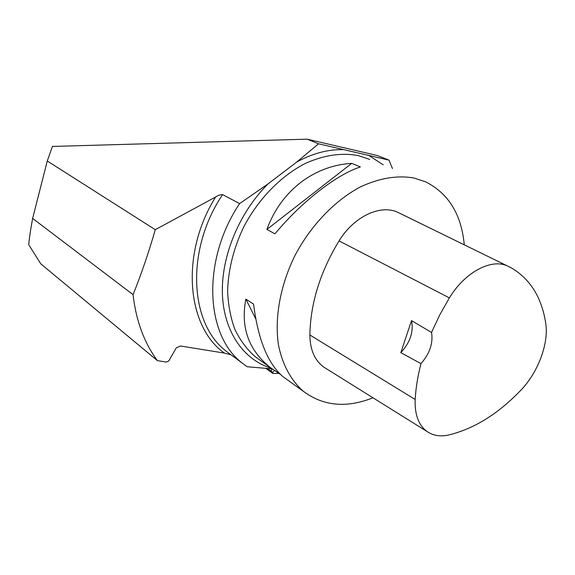 <?xml version="1.0" encoding="UTF-8"?>
<svg xmlns="http://www.w3.org/2000/svg" width="575" height="575" viewBox="0 0 575 575"><rect width="100%" height="100%" fill="white"/><g stroke="black" fill="none" stroke-linecap="round" stroke-linejoin="round"><path stroke-width="0.86" d="M274.404 370.58L272.593 372.456L272.838 373.434L278.817 373.455M272.838 373.434L265.902 368.41M392.459 168.54L388.966 160.116L318.564 143.808L296.757 162.035L268.015 183.928L239.617 203.607L222.611 194.602C220.397 194.566 218.069 195.363 215.632 196.995L155.272 229.691C148.659 252.662 141.256 274.311 133.062 294.652L32.638 218.428C30.59 229.468 29.289 238.222 28.75 244.713L40.753 263.81L157.37 360.618L166.204 362.077L168.77 360.971L176.345 347.76L180.485 345.985L224.458 353.1L231.035 354.818M318.564 143.808L307.143 139.157L377.279 155.516L388.966 160.116M155.272 229.691L47.272 161L52.418 146.445L307.143 139.157M157.37 360.618C144.196 342.786 136.088 320.793 133.062 294.652M231.186 354.919L247.171 366.742L272.025 368.87M241.946 362.839C205.361 335.175 201.602 260.159 239.617 203.607M372.967 397.785C346.567 408.279 323.394 406.144 303.463 391.381C291.13 380.621 282.397 364.708 278.458 344.907C274.39 317.723 280.305 284.992 295.277 254.905C311.097 225.206 334.743 200.632 359.979 187.127C379.263 178.056 397.339 175.037 414.194 178.07L425.708 181.88C448.608 193.487 461.459 214.475 464.262 244.828M351.728 163.365L360.36 166.937C336.504 174.699 302.004 201.343 274.943 233.824L266.893 229.439C280.988 190.526 314.309 165.492 351.728 163.365L266.893 229.439M280.528 374.476L270.192 367.461C248.572 350.06 240.458 327.268 245.856 299.093L253.575 304.125C258.06 339.502 267.849 363.666 282.943 376.625L287.105 379.622M47.272 161L32.638 218.428M267.476 368.532L271.148 371.191L271.874 368.863M272.593 372.456L271.148 371.191M326.118 368.561L324.012 367.252C314.755 360.597 310.04 349.844 309.868 334.981C310.478 303.298 320.21 271.932 339.049 240.889C354.114 216.143 381.124 203.838 398.36 212.585L400.293 213.533M411.527 320.598L431.552 332.436L439.767 314.856L449.384 297.893C465.189 271.803 491.869 257.995 507.984 266.218L512.081 268.338C530.481 279.507 541.672 297.663 545.653 322.805C549.089 343.196 538.164 372.348 520.684 390.389C498.13 413.914 474.123 428.777 448.658 435.002C440.4 436.813 433.255 435.685 427.218 431.624C418.622 425.342 414.604 414.625 415.172 399.474C415.833 387.988 417.766 376.043 420.965 363.623L400.804 352.655C410.169 342.484 413.741 331.797 411.527 320.598L400.804 352.655M431.552 332.436C433.255 343.253 429.726 353.647 420.965 363.623M255.746 318.924L245.856 299.093M369.747 159.433L358.369 155.624C341.773 152.476 324.171 155.042 305.555 163.314C281.24 175.691 258.772 198.533 244.016 226.363C233.644 247.998 228.174 269.653 227.621 291.338C228.217 305.174 230.647 317.882 234.902 329.446C240.12 340.163 246.754 349.147 254.811 356.407L260.022 360.151M369.351 155.803L383.23 164.838M271.069 368.144C243.793 359.864 223.934 331.998 222.417 294.465C220.958 256.982 238.941 212.858 268.015 183.928M296.757 162.035C312.469 153.46 327.8 149.335 342.757 149.651M224.458 353.1C186.832 326.902 179.968 254.042 215.632 196.995M230.812 354.667L225.982 351.03C189.577 323.481 185.409 249.823 222.611 194.602M507.984 266.218L398.36 212.585M415.172 399.474L309.868 334.981M449.384 297.893L339.049 240.889M270.192 367.461L259.986 360.13M282.943 376.625L303.463 391.381M427.218 431.624L324.012 367.252"/></g></svg>
